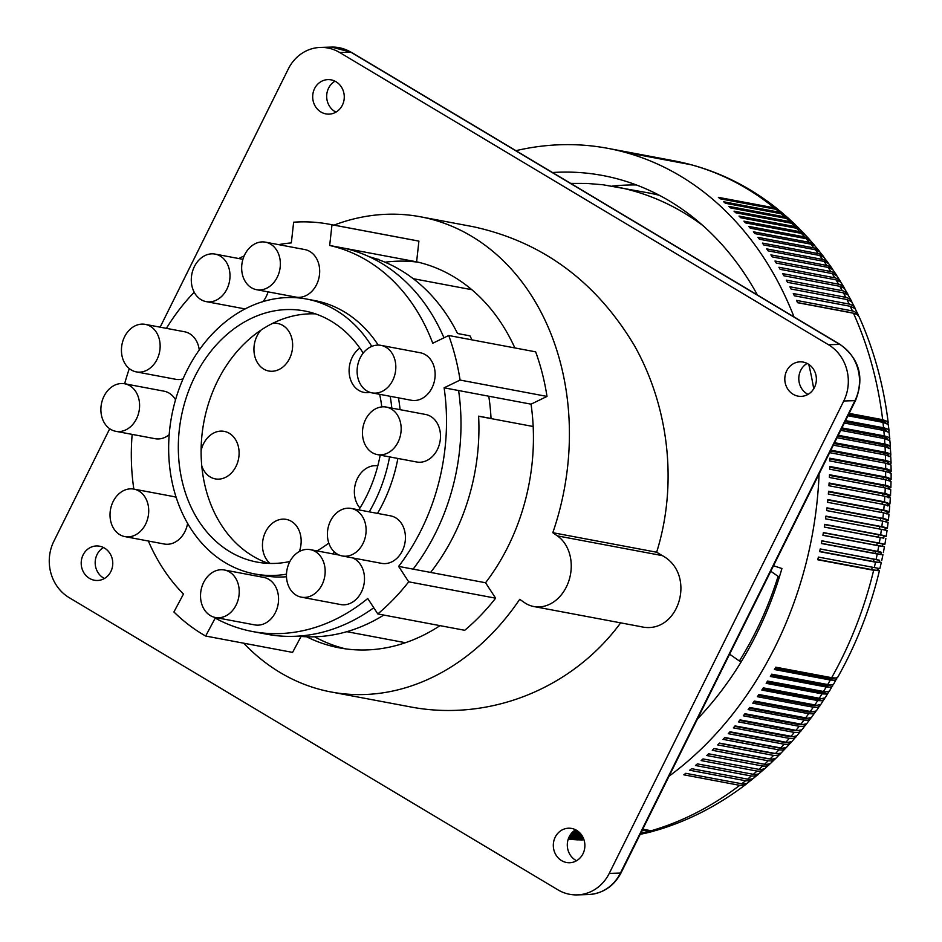 <?xml version="1.0" encoding="UTF-8"?>
<svg xmlns="http://www.w3.org/2000/svg" width="942" height="942" viewBox="0 0 942 942"><rect width="100%" height="100%" fill="white"/><g stroke="black" fill="none" stroke-linecap="round" stroke-linejoin="round"><path stroke-width="1.41" d="M757.45 295.046A316.017 250.466 -79.3 0 0 602.739 175.518A316.017 250.466 -79.3 0 0 563.116 172.103A316.017 250.466 -79.3 0 0 552.483 172.516M636.321 184.938A316.017 250.466 -79.3 0 0 631.411 184.95A316.017 250.466 -79.3 0 0 612.194 186.104M888.235 422.899C883.608 385.054 873.882 349.623 859.057 316.618L856.89 314.381L853.464 313.215A343.653 272.368 100.7 0 1 882.654 419.685L887.34 421.451L887.965 424.183M858.503 315.723L856.89 312.909L853.205 311.084L796.532 300.404A343.653 272.368 100.7 0 1 797.58 302.7L853.464 313.215M797.521 302.582L850.614 312.567A27.671 11.81 -27.2 0 1 852.216 312.98M515.933 150.673A343.653 272.368 100.7 0 1 607.849 148.353A343.653 272.368 100.7 0 1 632.565 154.535A343.653 272.368 100.7 0 1 794 316.901M808.766 364.377A343.653 272.368 100.7 0 1 813.723 388.775M819.093 473.897A343.653 272.368 100.7 0 1 818.669 482.434A343.653 272.368 100.7 0 1 669.032 776.208M888.33 497.035L890.449 495.527L886.493 493.832L829.101 483.01A343.653 272.368 100.7 0 1 829.019 484.376A343.653 272.368 100.7 0 1 828.936 485.754L884.821 496.269A343.653 272.368 100.7 0 1 884.432 501.803L889.943 503.899L890.32 497.812L884.821 496.269M889.213 488.898L890.732 487.167L886.881 485.554L829.49 474.733A343.653 272.368 100.7 0 1 829.372 477.476L885.256 487.98A343.653 272.368 100.7 0 1 884.985 493.526M889.79 480.761L890.967 478.995L887.117 477.288L829.714 466.455A343.653 272.368 100.7 0 1 829.655 469.198L885.539 479.702A343.653 272.368 100.7 0 1 885.374 485.236M890.131 472.625L890.861 470.611L887.176 469.034L829.784 458.201A343.653 272.368 100.7 0 1 829.772 460.932L885.657 471.447A343.653 272.368 100.7 0 1 885.598 476.97M829.725 452.478A343.653 272.368 100.7 0 1 829.737 452.678L885.621 463.193A343.653 272.368 100.7 0 1 885.668 468.704M830.868 450.182L886.351 460.626L889.86 461.768L891.085 463.17L890.767 456.882L885.409 454.962A343.653 272.368 100.7 0 1 885.562 460.461M833.352 445.177L885.409 454.962M834.577 442.705L886.092 452.407L889.601 453.585L890.838 455.068L890.402 448.781L885.044 446.767A343.653 272.368 100.7 0 1 885.303 452.242M837.049 437.736L885.044 446.767M838.262 435.286L885.668 444.212L889.177 445.436L890.426 446.979L889.884 440.703L884.514 438.595A343.653 272.368 100.7 0 1 884.879 444.047M840.711 430.353L884.514 438.595M841.924 427.915L885.091 436.052L888.6 437.312L889.849 438.925L889.024 432.425L883.82 430.459A343.653 272.368 100.7 0 1 884.303 435.887M844.35 423.029L883.82 430.459M845.551 420.615L884.338 427.927L887.87 429.222L889.118 430.894L888.176 424.406L882.972 422.357A343.653 272.368 100.7 0 1 883.561 427.762M847.953 415.775L882.972 422.357M849.142 413.385L882.654 419.685M855.277 308.811L853.652 306.068L849.955 304.219L793.282 293.539A343.653 272.368 100.7 0 1 794.377 295.8L850.249 306.303A343.653 272.368 100.7 0 1 852.416 310.907M851.898 302.005L849.79 298.944L846.564 297.472L789.891 286.78A343.653 272.368 100.7 0 1 791.021 289.006L846.905 299.521A343.653 272.368 100.7 0 1 849.166 304.042M848.365 295.305L846.764 292.75L843.031 290.831L786.358 280.151A343.653 272.368 100.7 0 1 787.536 282.341L843.42 292.844A343.653 272.368 100.7 0 1 845.775 297.295M844.703 288.723L842.619 285.85L839.357 284.331L782.684 273.639A343.653 272.368 100.7 0 1 783.921 275.782L839.805 286.297A343.653 272.368 100.7 0 1 842.242 290.666M840.888 282.259L838.827 279.48L835.566 277.949L778.893 267.257A343.653 272.368 100.7 0 1 780.164 269.353L836.049 279.868A343.653 272.368 100.7 0 1 838.568 284.154M836.943 275.912L834.918 273.251L831.633 271.685L774.96 261.005A343.653 272.368 100.7 0 1 776.267 263.065L832.151 273.569A343.653 272.368 100.7 0 1 834.777 277.772M832.858 269.683L830.868 267.151L827.571 265.573L770.897 254.882A343.653 272.368 100.7 0 1 772.252 256.895L828.136 267.41A343.653 272.368 100.7 0 1 830.844 271.52M828.63 263.595L826.687 261.181L823.379 259.592L766.706 248.9A343.653 272.368 100.7 0 1 768.107 250.866L823.991 261.381A343.653 272.368 100.7 0 1 826.782 265.397M824.274 257.637L821.824 254.941L819.069 253.751L762.384 243.06A343.653 272.368 100.7 0 1 763.832 244.979L819.717 255.494A343.653 272.368 100.7 0 1 822.59 259.415M819.787 251.808L817.397 249.265L814.63 248.052L757.957 237.36A343.653 272.368 100.7 0 1 759.44 239.233L815.313 249.748A343.653 272.368 100.7 0 1 818.268 253.575M815.16 246.121L812.852 243.719L810.073 242.494L753.4 231.814A343.653 272.368 100.7 0 1 754.919 233.628L810.803 244.143A343.653 272.368 100.7 0 1 813.829 247.876M810.414 240.587L805.398 237.101L748.725 226.41A343.653 272.368 100.7 0 1 750.279 228.188L806.164 238.691A343.653 272.368 100.7 0 1 809.284 242.318M805.54 235.194L800.606 231.85L743.933 221.158A343.653 272.368 100.7 0 1 745.534 222.889L801.418 233.392A343.653 272.368 100.7 0 1 804.609 236.925M800.547 229.954L795.707 226.763L739.034 216.071A343.653 272.368 100.7 0 1 740.671 217.743L796.555 228.258A343.653 272.368 100.7 0 1 799.817 231.673M795.437 224.867L789.914 221.653L734.03 211.149A343.653 272.368 100.7 0 1 735.702 212.762L791.586 223.278A343.653 272.368 100.7 0 1 794.918 226.586M790.197 219.945L785.593 217.072L728.92 206.38A343.653 272.368 100.7 0 1 730.615 207.946L786.499 218.45A343.653 272.368 100.7 0 1 789.914 221.653M784.851 215.176L779.587 212.291L723.703 201.776A343.653 272.368 100.7 0 1 725.434 203.284L781.318 213.799A343.653 272.368 100.7 0 1 784.792 216.895M779.387 210.584L774.265 207.864L718.381 197.349A343.653 272.368 100.7 0 1 720.159 198.797L776.043 209.312A343.653 272.368 100.7 0 1 779.587 212.291M690.639 164.638L632.989 153.628A343.653 272.368 100.7 0 1 635.096 154.194L690.981 164.709A343.653 272.368 100.7 0 1 774.265 207.864M683.821 162.919L626.56 152.051A343.653 272.368 100.7 0 1 628.691 152.557L684.575 163.06A343.653 272.368 100.7 0 1 688.873 164.144M676.756 161.365L620.095 150.673A343.653 272.368 100.7 0 1 622.25 151.109L678.134 161.624A343.653 272.368 100.7 0 1 682.444 162.566M697.398 719.052A316.017 250.466 -79.3 0 0 781.919 568.509L773.5 565.753M858.138 314.604L855.089 308.599L850.249 306.303M794.365 295.776L847.4 305.75A27.671 12.105 -28.6 0 1 848.012 305.891M854.877 307.704L851.568 301.64L846.905 299.521M851.462 300.91L848.094 295.011L843.42 292.844M847.906 294.222L844.279 288.287L839.805 286.297M844.209 287.651L840.759 282.105L836.049 279.868M840.382 281.199L836.661 275.629L832.151 273.569M836.402 274.876L832.657 269.494L828.136 267.41M832.281 268.67L828.536 263.489L823.991 261.381M828.03 262.594L823.779 257.201L819.717 255.494M823.649 256.648L819.399 251.479L815.313 249.748M819.128 250.843L814.889 245.897L810.803 244.143M814.489 245.179L810.273 240.469L806.164 238.691M809.708 239.657L805.54 235.194L801.418 233.392M804.809 234.287L800.111 229.648L796.555 228.258M799.793 229.071L795.154 224.679L791.586 223.278M794.648 224.008L790.091 219.863L786.499 218.45M789.396 219.109L784.922 215.223L781.318 213.799M784.015 214.364L779.646 210.749L776.043 209.312M778.539 209.795C752.269 188.541 723.35 173.575 691.781 164.885L690.981 164.709M689.568 164.297L684.575 163.06M568.238 839.087L569.145 839.263A343.653 272.368 100.7 0 1 568.203 839.181L569.145 839.263M578.258 839.864L570.193 839.404M568.309 838.863L571.323 839.428A343.653 272.368 100.7 0 0 575.75 839.711L568.497 838.345M577.105 839.864L575.75 839.711M568.886 837.414L582.38 839.958A343.653 272.368 100.7 0 1 577.941 839.805L582.38 839.958M568.615 838.05L577.941 839.805M569.039 837.061L584.016 839.887M569.427 836.308L583.71 838.992M569.639 835.907L583.522 838.521M570.169 835.048L583.051 837.462M570.463 834.588L582.768 836.896M571.182 833.623L582.05 835.672M571.606 833.128L581.614 835.001M572.595 832.08L580.472 833.552M573.183 831.539L579.742 832.775M574.596 830.444L577.682 831.021M575.444 829.89L576.045 829.996M640.725 834.341L640.065 834.541M647.59 832.693L640.148 834.376M640.901 832.881L642.326 833.152A343.653 272.368 100.7 0 1 640.548 833.588M646.483 833.046L642.326 833.152M642.256 830.138L648.944 831.397A343.653 272.368 100.7 0 1 644.516 832.587L648.437 832.551L653.336 831.233L648.944 831.397M654.431 830.856L653.336 831.233M641.337 831.986L644.516 832.587M747.053 783.367L746.194 784.168C717.922 805.728 687.695 821.212 655.526 830.608L651.935 830.891L642.727 829.196M752.941 778.716L747.136 783.332L743.238 784.027L685.776 773.323A343.653 272.368 100.7 0 1 683.833 774.819L739.717 785.334A343.653 272.368 100.7 0 1 651.134 830.773M746.194 784.168L743.462 785.369L739.717 785.334M758.746 773.9L752.929 778.728L749.055 779.399L691.605 768.684A343.653 272.368 100.7 0 1 689.685 770.238L745.569 780.753A343.653 272.368 100.7 0 1 741.66 783.826M752.105 779.529L749.302 780.8L745.569 780.753M764.457 768.931L758.64 773.959L754.801 774.595L697.363 763.88A343.653 272.368 100.7 0 1 695.467 765.493L751.351 776.008A343.653 272.368 100.7 0 1 747.489 779.199M757.933 774.748L755.06 776.067L751.351 776.008M770.073 763.797L764.763 768.743L760.465 769.638L703.026 758.922A343.653 272.368 100.7 0 1 701.154 760.583L757.038 771.098A343.653 272.368 100.7 0 1 753.247 774.395M763.656 769.791L760.736 771.168L757.038 771.098M708.572 753.824L761.619 763.797A27.671 12.081 49.8 0 0 762.372 763.915M775.584 758.522L770.297 763.668L766.034 764.515L708.596 753.8A343.653 272.368 100.7 0 1 706.759 755.519L762.643 766.023A343.653 272.368 100.7 0 1 758.911 769.437M769.296 764.692L766.329 766.117L762.643 766.023M713.977 748.619L767.082 758.604A27.671 11.787 48.4 0 0 768.778 758.805M781 753.094L775.737 758.428L771.522 759.24L714.083 748.525A343.653 272.368 100.7 0 1 712.27 750.291L768.154 760.795A343.653 272.368 100.7 0 1 764.48 764.315M774.83 759.44L771.839 760.901L768.154 760.795M719.299 743.273L772.464 753.27A27.671 11.492 47.1 0 0 774.736 753.482M786.299 747.524L781.095 753.047L776.914 753.812L719.476 743.085A343.653 272.368 100.7 0 1 717.698 744.91L773.582 755.413A343.653 272.368 100.7 0 1 769.967 759.028M780.27 754.036L777.244 755.531L773.582 755.413M724.528 737.763L777.751 747.783A27.671 11.186 45.7 0 0 780.482 747.983M791.504 741.813L786.346 747.501L782.201 748.231L724.775 737.504A343.653 272.368 100.7 0 1 723.032 739.376L778.904 749.879A343.653 272.368 100.7 0 1 775.36 753.6M785.604 748.49L782.555 750.009L778.904 749.879M729.661 732.122L782.932 742.143A27.671 10.88 44.4 0 0 786.052 742.32M796.602 735.973L791.904 741.542L787.394 742.508L729.968 731.781A343.653 272.368 100.7 0 1 728.26 733.688L784.133 744.204A343.653 272.368 100.7 0 1 780.659 748.019M790.833 742.802L787.771 744.345L784.133 744.204M734.689 726.329L788.018 736.361A27.671 10.562 43.1 0 0 791.504 736.514M801.571 729.991L796.944 735.726L793.211 736.679L735.054 725.905A343.653 272.368 100.7 0 1 733.382 727.872L789.266 738.375A343.653 272.368 100.7 0 1 785.852 742.284M795.955 736.974L793.494 738.41L789.266 738.375M739.623 720.406L792.987 730.439A27.671 10.244 41.8 0 0 796.826 730.545M806.446 723.88L801.889 729.779L797.474 730.627L740.047 719.888A343.653 272.368 100.7 0 1 738.398 721.902L794.283 732.405A343.653 272.368 100.7 0 1 790.939 736.42M800.971 731.016L798.498 732.464L794.283 732.405M744.451 714.342L797.862 724.386A27.671 9.915 40.6 0 0 802.031 724.445M811.192 717.639L806.717 723.692L803.055 724.528L744.922 713.742A343.653 272.368 100.7 0 1 743.32 715.79L799.205 726.306A343.653 272.368 100.7 0 1 795.931 730.403M805.857 724.928L803.385 726.376L799.205 726.306M749.173 708.137L802.619 718.193A27.671 9.585 39.3 0 0 807.094 718.193M815.819 711.269L811.439 717.474L807.824 718.251L749.679 707.466A343.653 272.368 100.7 0 1 748.113 709.562L803.997 720.065A343.653 272.368 100.7 0 1 800.806 724.257M810.638 718.722L808.177 720.159L803.997 720.065M753.788 701.814L807.27 711.881A27.671 9.243 38.1 0 0 812.016 711.811M820.317 704.793L816.349 710.869L812.463 711.846L754.33 701.048A343.653 272.368 100.7 0 1 752.811 703.191L808.683 713.695A343.653 272.368 100.7 0 1 805.563 717.969M815.301 712.376L812.852 713.812L808.683 713.695M758.286 695.361L811.804 705.428A27.671 8.902 36.8 0 0 816.796 705.299M824.697 698.187L820.835 704.404L816.997 705.311L758.863 694.513A343.653 272.368 100.7 0 1 757.38 696.691L813.264 707.207A343.653 272.368 100.7 0 1 810.214 711.563M819.846 705.923L817.397 707.336L813.264 707.207M762.667 688.79L816.219 698.87A27.671 8.549 35.6 0 0 821.448 698.658M828.936 691.475L825.192 697.822L821.4 698.658L763.279 687.86A343.653 272.368 100.7 0 1 761.831 690.074L817.715 700.589A343.653 272.368 100.7 0 1 814.748 705.028M824.262 699.341L821.836 700.742L817.715 700.589M766.929 682.102L820.517 692.182A27.671 8.195 34.4 0 0 825.946 691.911M833.058 684.657L829.443 691.134L825.687 691.887L767.565 681.078A343.653 272.368 100.7 0 1 766.164 683.339L822.048 693.854A343.653 272.368 100.7 0 1 819.163 698.363M828.548 692.664L826.146 694.03L822.048 693.854M771.074 675.296L824.686 685.387A27.671 7.83 33.2 0 0 830.302 685.034M837.038 677.722L833.552 684.328L830.503 685.046L771.733 674.189A343.653 272.368 100.7 0 1 770.368 676.486L826.252 687.001A343.653 272.368 100.7 0 1 823.449 691.593M832.716 685.87L830.338 687.201L826.252 687.001M775.089 668.384L828.724 678.476A27.671 7.465 32 0 0 834.506 678.052M877.532 569.463L879.416 570.734C870.29 608.544 856.431 643.987 837.838 677.051L836.155 677.969L832.445 677.84L775.772 667.195A343.653 272.368 100.7 0 1 774.442 669.527L830.326 680.03A343.653 272.368 100.7 0 1 827.618 684.704M836.755 678.97L834.4 680.265L830.326 680.03M817.833 559.477L871.656 569.592A27.671 1.849 15.6 0 0 877.379 570.04L877.826 568.179M879.31 561.668L881.253 562.692L879.863 568.603L818.398 557.087A343.653 272.368 100.7 0 1 817.762 559.772L873.646 570.287A343.653 272.368 100.7 0 1 831.656 677.698M879.416 570.734L873.646 570.287M881.253 562.739L875.518 562.162A343.653 272.368 100.7 0 1 874.282 567.59M873.517 561.538A27.671 1.437 14.5 0 0 879.204 562.115L879.604 560.243L874.046 559.112A24.869 19.711 100.7 0 1 873.799 560.337A24.869 19.711 100.7 0 1 873.517 561.538L819.681 551.423M879.592 560.325L820.223 548.951A343.653 272.368 100.7 0 1 819.634 551.647L875.518 562.162M820.211 548.998L874.046 559.112M880.947 553.837L882.536 554.803L877.237 554.002A343.653 272.368 100.7 0 1 876.107 559.466M881.206 552.495L821.883 540.779A343.653 272.368 100.7 0 1 821.353 543.499L877.237 554.002M875.212 553.449A27.671 1.036 13.4 0 0 880.864 554.155L881.241 552.283A27.671 0.659 8.9 0 0 875.695 551.011A24.869 19.711 100.7 0 1 875.483 552.236A24.869 19.711 100.7 0 1 875.212 553.449L821.389 543.322M821.871 540.885L875.695 551.011M882.43 545.971L884.267 546.701L878.792 545.818A343.653 272.368 100.7 0 1 877.767 551.294M822.931 535.209L876.767 545.324A27.671 0.624 12.3 0 0 882.383 546.172L882.713 544.288A27.671 1.06 7.8 0 0 877.202 542.886L823.367 532.76M882.666 544.629L884.797 544.429L881.476 543.522L823.39 532.583A343.653 272.368 100.7 0 1 822.908 535.303L878.792 545.818M883.761 538.094L880.205 537.599A343.653 272.368 100.7 0 1 879.275 543.098M824.321 527.049L883.749 538.153L884.043 536.269A27.671 1.472 6.7 0 0 878.533 534.726L824.709 524.6M883.985 536.74L886.139 536.316L882.148 535.162L824.745 524.364A343.653 272.368 100.7 0 1 824.321 527.084L880.205 537.599M885.15 528.827L887.317 528.191L883.337 526.919L825.934 516.11A343.653 272.368 100.7 0 1 825.557 518.854L881.441 529.357A343.653 272.368 100.7 0 1 880.629 534.868M886.187 536.422L887.058 530.476L881.441 529.357M825.899 516.416L879.722 526.543A27.671 1.884 5.6 0 1 885.209 528.226L884.95 530.122M887.364 528.309L888.118 522.351L882.524 521.103A343.653 272.368 100.7 0 1 881.818 526.625M886.163 520.891L888.341 520.031L884.361 518.665L826.97 507.844A343.653 272.368 100.7 0 1 826.64 510.588L882.524 521.103M826.923 508.221L880.746 518.347A27.671 2.284 4.5 0 1 886.222 520.161L885.998 522.068M888.377 520.184L889.024 514.214L883.455 512.825A343.653 272.368 100.7 0 1 882.854 518.359M887.023 512.954L889.201 511.871L885.916 510.54L827.841 499.578A343.653 272.368 100.7 0 1 827.571 502.322L883.455 512.825M827.794 500.025L881.618 510.14A27.671 2.685 3.4 0 1 887.081 512.083L886.893 514.002M889.236 512.048L889.731 505.984L884.22 504.547A343.653 272.368 100.7 0 1 883.726 510.081M884.432 501.803L828.548 491.288A343.653 272.368 100.7 0 1 828.336 494.044L884.22 504.547M828.513 491.806L882.324 501.933A27.671 3.097 2.2 0 1 887.788 504.005L887.729 504.971L889.943 503.899M829.066 483.587L882.866 493.714A27.671 3.497 1.1 0 1 888.33 495.916L888.212 497.835M890.496 495.739L890.743 489.64L885.256 487.98M829.466 475.38L883.255 485.495A27.671 3.898 0 0 1 888.718 487.826L888.695 488.792M890.873 487.591L891.014 481.48L885.539 479.702M829.702 467.173L883.49 477.288A27.671 4.286 -1.1 0 1 888.942 479.737L888.942 480.714M891.108 479.443L891.132 473.331L885.657 471.447M829.784 458.99L883.549 469.104A27.671 4.686 -2.3 0 1 889.013 471.659L889.036 472.637M891.179 471.306L890.979 465.018L885.621 463.193M830.479 450.959L883.455 460.921A27.671 5.075 -3.4 0 1 888.93 463.594L888.965 464.583M890.237 464.488L891.085 463.17M834.165 443.541L883.207 452.772A27.671 5.464 -4.5 0 1 888.683 455.551L888.73 456.54M890.143 456.375L890.838 455.068M837.815 436.181L882.784 444.648A27.671 5.852 -5.7 0 1 888.271 447.521L888.353 448.522M889.872 448.286L890.426 446.979M841.442 428.881L882.207 436.546A27.671 6.229 -6.8 0 1 887.682 439.384M889.401 440.22L889.849 438.925M845.045 421.639L881.476 428.492A27.671 6.618 -8 0 1 886.905 431.236M888.765 432.178L889.118 430.894M848.601 414.456L880.582 420.473A27.671 6.983 -9.2 0 1 885.939 423.111M345.69 648.885A196.866 156.031 100.7 0 1 314.581 636.792M385.031 262.206A196.866 156.031 100.7 0 1 418.413 262.253M377.565 259.321A196.866 156.031 100.7 0 1 378.272 259.262L376.317 258.897M443.965 337.813A196.866 156.031 -79.3 0 0 344.16 248.205L416.611 261.829A196.866 156.031 100.7 0 1 461.533 281.788A196.866 156.031 100.7 0 1 514.862 347.939M301.075 636.451L292.585 652.394L205.65 636.038L215.212 618.093A196.866 156.031 -79.3 0 0 252.527 631.517A196.866 156.031 -79.3 0 0 367.745 598.511L377.813 613.937L464.736 630.292A217.59 172.457 100.7 0 0 495.622 598.182L485.554 582.757A196.866 156.031 100.7 0 0 531.041 404.165L547.008 396.417A217.59 172.457 100.7 0 0 535.657 351.849L448.722 335.493L432.755 343.241A196.866 156.031 -79.3 0 0 329.676 245.485L331.984 224.773L418.907 241.128L416.611 261.829M252.527 631.517L267.01 634.249A196.866 156.031 -79.3 0 0 373.774 607.755M333.986 225.126A241.764 191.615 100.7 0 1 420.532 216.801A241.764 191.615 100.7 0 1 552.801 532.701L557.37 535.88A37.986 30.109 100.7 0 1 568.803 581.026A37.986 30.109 100.7 0 1 533.808 606.53A37.986 30.109 100.7 0 1 524.305 602.503L519.725 599.324A241.764 191.615 100.7 0 1 331.16 691.993A241.764 191.615 100.7 0 1 243.684 643.198M440.032 625.641A196.866 156.031 100.7 0 1 339.461 647.872A196.866 156.031 100.7 0 1 306.574 636.768M278.632 244.637A196.866 156.031 -79.3 0 1 291.337 242.906L293.645 222.206A217.59 172.457 100.7 0 1 329.135 224.208L416.07 240.563A217.59 172.457 100.7 0 1 418.907 241.128M552.801 532.701L656.645 552.224L662.308 555.615C697.351 574.326 678.735 635.779 640.796 626.642L533.808 606.53M808.118 363.965A17.274 15.79 88.3 0 1 815.96 383.17A17.274 15.79 88.3 0 1 801.112 396.37A17.274 15.79 88.3 0 1 793.082 394.251A17.274 15.79 88.3 0 1 785.228 375.057A17.274 15.79 88.3 0 1 800.076 361.846A17.274 15.79 88.3 0 1 808.118 363.965M620.648 622.862C572.041 689.026 488.674 722.173 409.676 706.759L331.16 691.993M420.532 216.801L473.025 226.669C542.251 241.694 596.098 281.411 634.555 345.832C669.421 408.027 677.675 485.177 656.645 552.224M104.491 548.079A17.274 15.79 88.3 0 1 112.345 567.284A17.274 15.79 88.3 0 1 97.497 580.484A17.274 15.79 88.3 0 1 89.466 578.364A17.274 15.79 88.3 0 1 81.613 559.171A17.274 15.79 88.3 0 1 96.461 545.96A17.274 15.79 88.3 0 1 104.491 548.079M336 81.73A17.274 15.79 88.3 0 1 343.854 100.924A17.274 15.79 88.3 0 1 328.993 114.135A17.274 15.79 88.3 0 1 320.963 112.016A17.274 15.79 88.3 0 1 313.109 92.811A17.274 15.79 88.3 0 1 327.969 79.611A17.274 15.79 88.3 0 1 336 81.73M576.61 830.326A17.274 15.79 88.3 0 1 584.464 849.519A17.274 15.79 88.3 0 1 569.616 862.731A17.274 15.79 88.3 0 1 561.585 860.611A17.274 15.79 88.3 0 1 553.731 841.406A17.274 15.79 88.3 0 1 568.579 828.206A17.274 15.79 88.3 0 1 576.61 830.326M109.719 428.74A24.174 19.158 100.7 0 1 102.442 400.009A24.174 19.158 100.7 0 1 124.709 383.783A24.174 19.158 100.7 0 1 130.761 386.35A24.174 19.158 100.7 0 1 138.038 415.081A24.174 19.158 100.7 0 1 115.772 431.306A24.174 19.158 100.7 0 1 109.719 428.74L53.824 541.344A41.448 37.892 88.3 0 0 69.107 597.605L557.888 889.813A41.448 37.892 88.3 0 0 577.163 894.9A41.448 37.892 88.3 0 0 609.25 873.399L843.761 400.986A41.448 37.892 -91.7 0 0 828.465 344.725L339.697 52.517L350.883 52.187A41.448 37.892 88.3 0 0 331.608 47.1L351.413 52.316A6.912 2.414 120.9 0 0 350.883 52.187L839.663 344.395A41.448 37.892 -91.7 0 1 854.947 400.656A6.912 1.413 -153.6 0 0 855.583 400.397L621.072 872.81A6.912 1.413 -153.6 0 1 620.437 873.057A41.448 37.892 88.3 0 1 588.35 894.57C602.951 893.569 613.854 886.316 621.072 872.81M160.14 327.168L288.323 68.943A41.448 37.892 88.3 0 1 320.41 47.43A41.448 37.892 88.3 0 1 339.697 52.517M808.059 394.38A17.274 15.79 88.3 0 1 807.07 393.838A17.274 15.79 88.3 0 1 798.792 378.566A17.274 15.79 88.3 0 1 807.129 363.424M576.551 860.729A17.274 15.79 88.3 0 1 575.574 860.187A17.274 15.79 88.3 0 1 567.296 844.915A17.274 15.79 88.3 0 1 575.633 829.784M104.432 578.494A17.274 15.79 88.3 0 1 103.455 577.952A17.274 15.79 88.3 0 1 95.177 562.68A17.274 15.79 88.3 0 1 103.514 547.538M335.941 112.133A17.274 15.79 88.3 0 1 334.952 111.592A17.274 15.79 88.3 0 1 326.674 96.319A17.274 15.79 88.3 0 1 335.011 81.189M570.664 183.384L586.866 183.431L602.951 184.762L647.919 192.792A307.386 243.625 100.7 0 1 659.376 195.312M770.768 571.241L778.092 576.339A307.386 243.625 100.7 0 1 739.376 660.99L729.603 654.184M739.376 660.99L741.472 661.378M779.505 576.598L778.092 576.339M615.703 186.74C647.107 192.745 676.12 205.65 702.744 225.456M344.16 248.205L329.676 245.485M244.178 255.883A196.866 156.031 -79.3 0 0 238.797 258.544M194.217 292.232A196.866 156.031 -79.3 0 0 166.404 328.346M129.301 368.605A217.59 172.457 100.7 0 0 124.78 383.241L126.581 384.136M132.163 434.392A196.866 156.031 -79.3 0 0 133.835 489.098A24.174 19.158 100.7 0 1 139.899 491.653A24.174 19.158 100.7 0 1 147.164 520.384A24.174 19.158 100.7 0 1 124.909 536.61A24.174 19.158 100.7 0 1 118.845 534.055A24.174 19.158 100.7 0 1 111.58 505.324A24.174 19.158 100.7 0 1 133.846 489.098L173.163 496.493A24.174 19.158 100.7 0 1 176.178 497.388M148.365 541.026A196.866 156.031 -79.3 0 0 183.478 594.025L173.917 611.97A217.59 172.457 100.7 0 0 205.65 636.038M495.622 598.182L408.698 581.826L398.631 566.401L413.114 569.133A196.866 156.031 -79.3 0 0 458.601 390.53L444.118 387.81L460.085 380.062L547.008 396.417M398.631 566.401A196.866 156.031 -79.3 0 0 444.118 387.81M413.114 569.133L485.554 582.757M408.698 581.826A217.59 172.457 100.7 0 1 377.813 613.937M458.601 390.53L531.041 404.165M448.722 335.493A217.59 172.457 100.7 0 1 460.085 380.062M471.93 339.862A193.416 153.287 100.7 0 0 469.976 335.858L457.565 333.515A193.416 153.287 -79.3 0 0 408.286 275.088A193.416 153.287 -79.3 0 0 369.193 256.73M488.78 396.217A193.416 153.287 100.7 0 1 491.041 418.472L478.618 416.246M533.184 426.502L479.749 416.458M297.825 636.144A193.416 153.287 -79.3 0 0 383.783 615.067M430.612 572.418A193.416 153.287 -79.3 0 0 478.618 416.14L491.041 418.472M329.135 224.208A217.59 172.457 100.7 0 1 331.984 224.773M371.76 346.397A139.875 110.862 -79.3 0 0 341.522 313.851A139.875 110.862 -79.3 0 0 306.491 299.026A139.875 110.862 -79.3 0 0 177.673 392.92A139.875 110.862 -79.3 0 0 219.757 559.136A139.875 110.862 -79.3 0 0 254.776 573.961L263.065 575.515A139.875 110.862 -79.3 0 0 286.486 576.751M377.518 513.402A139.875 110.862 -79.3 0 0 397.877 458.46M400.079 409.676A139.875 110.862 -79.3 0 0 398.466 397.854M378.225 345.09A139.875 110.862 -79.3 0 0 349.8 315.405A139.875 110.862 -79.3 0 0 314.769 300.58L306.491 299.026M351.225 508.456L390.553 515.851A24.174 19.158 100.7 0 1 396.606 518.406A24.174 19.158 100.7 0 1 403.871 547.137A24.174 19.158 100.7 0 1 381.616 563.363L342.287 555.968A24.174 19.158 100.7 0 1 336.235 553.413A24.174 19.158 100.7 0 1 328.958 524.682A24.174 19.158 100.7 0 1 351.225 508.456A24.174 19.158 100.7 0 1 357.277 511.011A24.174 19.158 100.7 0 1 364.554 539.742A24.174 19.158 100.7 0 1 342.287 555.968M187.611 523.375A24.174 19.158 100.7 0 1 164.226 544.017L124.909 536.61M224.349 569.992L263.678 577.387A24.174 19.158 100.7 0 1 269.73 579.942A24.174 19.158 100.7 0 1 277.007 608.673A24.174 19.158 100.7 0 1 254.74 624.899L215.412 617.505A24.174 19.158 100.7 0 1 209.36 614.949A24.174 19.158 100.7 0 1 202.083 586.218A24.174 19.158 100.7 0 1 224.349 569.992A24.174 19.158 100.7 0 1 230.401 572.548A24.174 19.158 100.7 0 1 237.678 601.279A24.174 19.158 100.7 0 1 215.412 617.505M268.058 291.855A24.174 19.158 100.7 0 1 262.983 301.605M124.709 383.783L164.038 391.177A24.174 19.158 100.7 0 1 170.09 393.744A24.174 19.158 100.7 0 1 175.542 399.749M169.195 434.686A24.174 19.158 100.7 0 1 155.1 438.701L115.772 431.306M380.933 345.361L420.262 352.755A24.174 19.158 100.7 0 1 426.314 355.311A24.174 19.158 100.7 0 1 433.579 384.042A24.174 19.158 100.7 0 1 411.313 400.268L371.996 392.873A24.174 19.158 100.7 0 1 365.943 390.318A24.174 19.158 100.7 0 1 358.667 361.587A24.174 19.158 100.7 0 1 380.933 345.361A24.174 19.158 100.7 0 1 386.985 347.916A24.174 19.158 100.7 0 1 394.262 376.647A24.174 19.158 100.7 0 1 371.996 392.873M265.479 242.165L304.796 249.559A24.174 19.158 100.7 0 1 310.86 252.126A24.174 19.158 100.7 0 1 318.125 280.857A24.174 19.158 100.7 0 1 295.859 297.083L256.542 289.689A24.174 19.158 100.7 0 1 250.49 287.122A24.174 19.158 100.7 0 1 243.213 258.391A24.174 19.158 100.7 0 1 265.479 242.165A24.174 19.158 100.7 0 1 271.531 244.732A24.174 19.158 100.7 0 1 278.808 273.463A24.174 19.158 100.7 0 1 256.542 289.689M352.543 557.899A24.174 19.158 100.7 0 1 355.664 559.595A24.174 19.158 100.7 0 1 362.941 588.326A24.174 19.158 100.7 0 1 340.674 604.552L301.346 597.157A24.174 19.158 100.7 0 1 295.293 594.602A24.174 19.158 100.7 0 1 288.017 565.871A24.174 19.158 100.7 0 1 310.283 549.645A24.174 19.158 100.7 0 1 316.335 552.2A24.174 19.158 100.7 0 1 323.612 580.931A24.174 19.158 100.7 0 1 301.346 597.157M145.256 324.366A24.174 19.158 100.7 0 1 151.309 326.933A24.174 19.158 100.7 0 1 158.586 355.664A24.174 19.158 100.7 0 1 136.319 371.89A24.174 19.158 100.7 0 1 130.267 369.323A24.174 19.158 100.7 0 1 122.99 340.604A24.174 19.158 100.7 0 1 145.256 324.366L184.585 331.772A24.174 19.158 100.7 0 1 190.637 334.328A24.174 19.158 100.7 0 1 199.257 349.941M183.042 378.884A24.174 19.158 100.7 0 1 175.648 379.285L136.319 371.89M386.279 407.074L425.607 414.468A24.174 19.158 100.7 0 1 431.66 417.035A24.174 19.158 100.7 0 1 438.937 445.766A24.174 19.158 100.7 0 1 416.67 461.992L377.342 454.597A24.174 19.158 100.7 0 1 371.289 452.03A24.174 19.158 100.7 0 1 364.012 423.299A24.174 19.158 100.7 0 1 386.279 407.074A24.174 19.158 100.7 0 1 392.331 409.64A24.174 19.158 100.7 0 1 399.608 438.371A24.174 19.158 100.7 0 1 377.342 454.597M254.776 573.961A139.875 110.862 -79.3 0 0 286.486 574.173M332.444 553.802A139.875 110.862 -79.3 0 0 334.61 552.13M369.24 511.836A139.875 110.862 -79.3 0 0 389.599 456.905M391.801 408.11A139.875 110.862 -79.3 0 0 390.188 396.299M289.865 561.514A127.794 101.277 100.7 0 1 257.013 562.08A127.794 101.277 100.7 0 1 194.782 376.753A127.794 101.277 100.7 0 1 304.254 310.907A127.794 101.277 100.7 0 1 363.2 353.085M379.661 394.321A127.794 101.277 100.7 0 1 381.781 406.909M380.191 455.127A127.794 101.277 100.7 0 1 366.497 496.222A127.794 101.277 100.7 0 1 358.796 509.881M328.793 543.039A127.794 101.277 100.7 0 1 317.018 550.905M201.105 450.665A24.174 19.158 100.7 0 1 224.22 431.365A24.174 19.158 100.7 0 1 230.272 433.932A24.174 19.158 100.7 0 1 237.549 462.663A24.174 19.158 100.7 0 1 215.282 478.889A24.174 19.158 100.7 0 1 209.23 476.322A24.174 19.158 100.7 0 1 201.765 465.878A127.794 101.277 100.7 0 1 201.105 450.665A127.794 101.277 100.7 0 1 217.543 381.039A127.794 101.277 100.7 0 1 260.922 330.159A127.794 101.277 100.7 0 1 272.474 323.436A127.794 101.277 100.7 0 1 315.488 313.874M369.923 392.331A24.174 19.158 100.7 0 1 363.977 392.39A24.174 19.158 100.7 0 1 357.925 389.823A24.174 19.158 100.7 0 1 349.129 369.288A24.174 19.158 100.7 0 1 359.856 348.093M272.474 323.436A24.174 19.158 100.7 0 1 277.76 323.506A24.174 19.158 100.7 0 1 283.813 326.062A24.174 19.158 100.7 0 1 291.09 354.793A24.174 19.158 100.7 0 1 268.823 371.018A24.174 19.158 100.7 0 1 262.771 368.463A24.174 19.158 100.7 0 1 260.922 330.159M268.552 563.398A127.794 101.277 100.7 0 1 201.765 465.878M270.095 563.446A24.174 19.158 100.7 0 1 264.313 534.773A24.174 19.158 100.7 0 1 286.286 519.395A24.174 19.158 100.7 0 1 292.338 521.962A24.174 19.158 100.7 0 1 299.309 551.541M359.974 507.997A24.174 19.158 100.7 0 1 356.735 479.984A24.174 19.158 100.7 0 1 377.789 465.866M221.17 256.66A24.174 19.158 100.7 0 1 228.447 285.379A24.174 19.158 100.7 0 1 206.18 301.617A24.174 19.158 100.7 0 1 200.116 299.05A24.174 19.158 100.7 0 1 192.851 270.319A24.174 19.158 100.7 0 1 215.117 254.093A24.174 19.158 100.7 0 1 221.17 256.66M607.849 148.353L674.083 160.811A343.653 272.368 100.7 0 1 675.979 161.188M798.357 723.797A24.869 19.711 100.7 0 1 797.862 724.386M803.161 717.521A24.869 19.711 100.7 0 1 802.619 718.193M812.416 704.581A24.869 19.711 100.7 0 1 811.804 705.428M816.219 698.87A24.869 19.711 -79.3 0 0 816.855 697.928M821.165 691.181A24.869 19.711 -79.3 0 0 821.177 691.169A24.869 19.711 -79.3 0 1 820.517 692.182M824.686 685.387A24.869 19.711 -79.3 0 0 825.322 684.363A24.869 19.711 -79.3 0 0 825.369 684.281M828.724 678.476A24.869 19.711 -79.3 0 0 829.337 677.439A24.869 19.711 -79.3 0 0 829.431 677.286M872.233 567.214A24.869 19.711 100.7 0 1 871.974 568.391A24.869 19.711 100.7 0 1 871.656 569.592M876.767 545.324A24.869 19.711 -79.3 0 0 877.002 544.111A24.869 19.711 -79.3 0 0 877.202 542.886M878.156 537.175A24.869 19.711 -79.3 0 0 878.368 535.951A24.869 19.711 -79.3 0 0 878.533 534.726M879.722 526.543A24.869 19.711 100.7 0 1 879.581 527.779A24.869 19.711 100.7 0 1 879.392 528.968M880.746 518.347A24.869 19.711 100.7 0 1 880.629 519.584A24.869 19.711 100.7 0 1 880.476 520.714M881.618 510.14A24.869 19.711 100.7 0 1 881.524 511.376A24.869 19.711 100.7 0 1 881.394 512.436M882.324 501.933A24.869 19.711 100.7 0 1 882.254 503.158A24.869 19.711 100.7 0 1 882.159 504.158M882.748 495.881A24.869 19.711 -79.3 0 0 882.819 494.95A24.869 19.711 -79.3 0 0 882.866 493.714M883.255 485.495A24.869 19.711 100.7 0 1 883.231 486.731A24.869 19.711 100.7 0 1 883.184 487.591M883.49 477.288A24.869 19.711 100.7 0 1 883.478 478.524A24.869 19.711 100.7 0 1 883.455 479.313M883.549 469.104A24.869 19.711 100.7 0 1 883.572 470.329A24.869 19.711 100.7 0 1 883.561 471.047M883.514 462.793A24.869 19.711 -79.3 0 0 883.502 462.145A24.869 19.711 -79.3 0 0 883.455 460.921M883.207 452.772A24.869 19.711 100.7 0 1 883.278 453.985A24.869 19.711 100.7 0 1 883.29 454.562M882.913 446.367A24.869 19.711 -79.3 0 0 882.878 445.86A24.869 19.711 -79.3 0 0 882.784 444.648M882.36 438.183A24.869 19.711 -79.3 0 0 882.336 437.759A24.869 19.711 -79.3 0 0 882.207 436.546M881.653 430.047A24.869 19.711 -79.3 0 0 881.618 429.693A24.869 19.711 -79.3 0 0 881.476 428.492M880.782 421.945A24.869 19.711 -79.3 0 0 880.746 421.663A24.869 19.711 -79.3 0 0 880.582 420.473M807.27 711.881A24.869 19.711 -79.3 0 0 807.847 711.116M662.308 555.615L557.37 535.88M609.25 873.399L620.437 873.057L854.947 400.656L843.761 400.986M855.583 400.397C864.544 377.401 859.41 358.772 840.193 344.513A6.912 2.414 120.9 0 0 839.663 344.395L828.465 344.725M678.322 161.659L682.844 162.648M674.083 160.811L676.073 161.2M881.712 560.608L882.937 554.72M883.361 552.577L884.467 546.666M884.844 544.511L885.845 538.588M887.729 504.971L887.635 505.925M320.41 47.43L331.608 47.1M577.163 894.9L588.35 894.57M351.413 52.316L840.193 344.513M405.449 642.715L346.821 631.682M471.848 289.712L413.208 278.679M206.18 301.617L245.073 308.929M310.283 549.645L339.356 555.109M215.117 254.093L242.918 259.321"/></g></svg>
